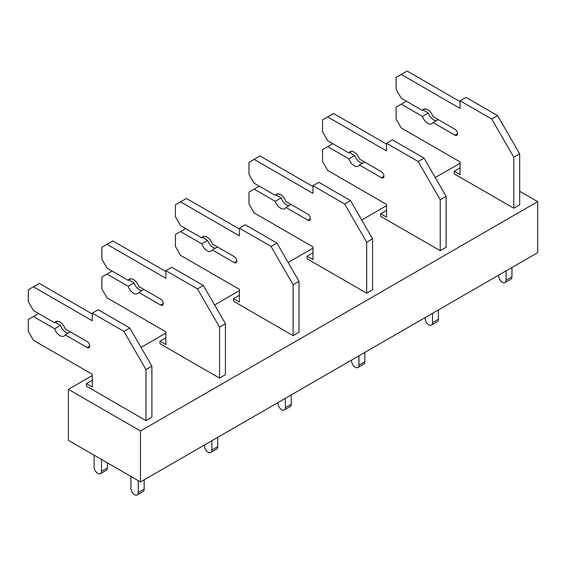 <?xml version="1.0" encoding="UTF-8"?>
<svg xmlns="http://www.w3.org/2000/svg" width="566" height="566" viewBox="0 0 566 566"><rect width="100%" height="100%" fill="white"/><g stroke="black" fill="none" stroke-linecap="round" stroke-linejoin="round"><path stroke-width="0.85" d="M68.387 440.327L140.481 481.949L140.481 430.981L68.387 389.366L68.387 440.327M519.68 191.244L537.7 201.652L537.7 252.613L140.481 481.949M460.094 163.213L435.268 177.547M386.536 205.684L361.709 220.018M312.977 248.156L288.151 262.483M239.418 290.62L214.592 304.954M165.859 333.091L141.033 347.425M92.293 375.562L68.387 389.366M537.7 201.652L140.481 430.981M460.094 167.883L454.208 171.286L454.208 173.833L513.794 208.231L513.794 157.27L491.727 119.044L460.094 100.783L460.094 108.424L401.244 74.45L396.101 77.422L396.101 89.315L401.244 98.236L422.434 110.469L425.151 108.898M440.235 250.703L440.235 199.734L446.121 196.338L446.121 247.307L440.235 250.703L380.649 216.304L380.649 213.75L386.536 210.354M366.676 293.167L366.676 242.206L372.555 238.81L372.555 289.771L366.676 293.167L307.09 258.768L307.09 256.221L312.977 252.825M293.117 335.638L293.117 284.677L298.997 281.281L298.997 332.242L293.117 335.638L233.532 301.239L233.532 298.692L239.418 295.296M219.551 378.109L219.551 327.141L225.438 323.745L225.438 374.713L219.551 378.109L159.973 343.711L159.973 341.164L165.859 337.76M145.993 420.58L145.993 369.612L151.879 366.216L151.879 417.177L145.993 420.58L86.414 386.175L86.414 383.628L92.293 380.232M406.395 101.208L396.101 107.151L396.101 119.044L401.244 127.966L460.094 161.94L460.094 174.682L454.208 171.286M436.188 120.7A8.32 4.804 60 0 1 428.32 113.016L422.434 116.412L401.244 104.179M428.32 113.016L423.17 110.045M422.434 110.469A8.32 4.804 60 0 1 423.566 109.288A8.32 4.804 60 0 1 433.018 116.582L454.944 129.239A3.644 2.101 60 0 1 457.321 132.444A3.644 2.101 60 0 1 456.769 135.366A3.644 2.101 60 0 1 454.944 135.182L433.018 122.525L438.169 119.553M433.018 122.525A8.32 4.804 60 0 1 431.893 123.706A8.32 4.804 60 0 1 422.434 116.412M460.094 101.632L407.131 71.054L401.244 74.45M513.794 208.231L519.68 204.835L519.68 153.867L497.613 115.648L465.981 97.387L460.094 100.783M497.613 115.648L491.727 119.044M519.68 153.867L513.794 157.27M511.954 267.477L511.954 276.824L506.068 280.22L506.068 270.873M506.068 280.22A5.2 3 60 0 1 504.992 282.597A5.2 3 60 0 1 500.981 281.203A5.2 3 60 0 1 498.717 275.975L498.717 275.118M511.954 276.824A5.2 3 60 0 1 510.879 279.201L504.992 282.597M332.836 143.679L322.535 149.622L322.535 161.515L327.686 170.437L386.536 204.411L386.536 217.153L380.649 213.75M362.629 163.171A8.32 4.804 60 0 1 354.762 155.487L348.875 158.883L327.686 146.651M354.762 155.487L349.611 152.516M386.536 144.104L333.572 113.525L322.535 119.893L322.535 131.786L327.686 140.708L348.875 152.94A8.32 4.804 60 0 1 350.007 151.759A8.32 4.804 60 0 1 359.46 159.046L381.385 171.703A3.644 2.101 60 0 1 383.762 174.915A3.644 2.101 60 0 1 383.203 177.837A3.644 2.101 60 0 1 381.385 177.653L359.46 164.996L364.61 162.025M359.46 164.996A8.32 4.804 60 0 1 358.328 166.178A8.32 4.804 60 0 1 348.875 158.883M348.875 152.94L351.592 151.37M446.121 196.338L424.047 158.119L392.422 139.852L386.536 143.255L386.536 150.896L327.686 116.921M424.047 158.119L418.168 161.515L386.536 143.255M440.235 199.734L418.168 161.515M438.395 309.949L438.395 319.288L432.509 322.691L432.509 313.345M432.509 322.691A5.2 3 60 0 1 431.433 325.068A5.2 3 60 0 1 427.422 323.674A5.2 3 60 0 1 425.151 318.439L425.151 317.59M438.395 319.288A5.2 3 60 0 1 437.32 321.672L431.433 325.068M259.278 186.143L248.976 192.093L248.976 203.986L254.127 212.901L312.977 246.875L312.977 259.617L307.09 256.221M289.07 205.635A8.32 4.804 60 0 1 281.203 197.959L275.317 201.355L254.127 189.122M281.203 197.959L276.052 194.98M312.977 186.568L260.013 155.997L248.976 162.364L248.976 174.257L254.127 183.172L275.317 195.404A8.32 4.804 60 0 1 276.449 194.23A8.32 4.804 60 0 1 285.901 201.517L307.826 214.174A3.644 2.101 60 0 1 310.203 217.386A3.644 2.101 60 0 1 309.644 220.301A3.644 2.101 60 0 1 307.826 220.124L285.901 207.467L291.051 204.489M285.901 207.467A8.32 4.804 60 0 1 284.769 208.642A8.32 4.804 60 0 1 275.317 201.355M275.317 195.404L278.033 193.841M372.555 238.81L350.488 200.583L318.863 182.323L312.977 185.719L312.977 193.367L254.127 159.393M350.488 200.583L344.609 203.986L312.977 185.719M366.676 242.206L344.609 203.986M364.837 352.413L364.837 361.759L358.95 365.155L358.95 355.816M358.95 365.155A5.2 3 60 0 1 357.875 367.539A5.2 3 60 0 1 353.863 366.145A5.2 3 60 0 1 351.592 360.91L351.592 360.061M364.837 361.759A5.2 3 60 0 1 363.761 364.143L357.875 367.539M185.719 228.614L175.418 234.565L175.418 246.451L180.568 255.372L239.418 289.346L239.418 302.088L233.532 298.692M215.512 248.106A8.32 4.804 60 0 1 207.644 240.423L201.758 243.826L180.568 231.586M207.644 240.423L202.494 237.451M239.418 229.039L186.455 198.461L175.418 204.835L175.418 216.721L180.568 225.643L201.758 237.876A8.32 4.804 60 0 1 202.89 236.694A8.32 4.804 60 0 1 212.342 243.988L234.267 256.646A3.644 2.101 60 0 1 236.645 259.858A3.644 2.101 60 0 1 236.086 262.773A3.644 2.101 60 0 1 234.267 262.596L212.342 249.939L217.493 246.96M212.342 249.939A8.32 4.804 60 0 1 211.21 251.113A8.32 4.804 60 0 1 201.758 243.826M201.758 237.876L204.475 236.305M298.997 281.281L276.93 243.055L245.297 224.794L239.418 228.19L239.418 235.838L180.568 201.857M276.93 243.055L271.043 246.451L239.418 228.19M293.117 284.677L271.043 246.451M291.278 394.884L291.278 404.23L285.391 407.626L285.391 398.28M285.391 407.626A5.2 3 60 0 1 284.316 410.003A5.2 3 60 0 1 280.304 408.617A5.2 3 60 0 1 278.033 403.381L278.033 402.532M291.278 404.23A5.2 3 60 0 1 290.195 406.607L284.316 410.003M112.16 271.086L101.859 277.029L101.859 288.922L107.009 297.843L165.859 331.817L165.859 344.56L159.973 341.164M141.953 290.577A8.32 4.804 60 0 1 134.085 282.894L128.199 286.29L107.009 274.057M134.085 282.894L128.935 279.922M165.859 271.51L112.896 240.932L101.859 247.3L101.859 259.193L107.009 268.114L128.199 280.347A8.32 4.804 60 0 1 129.331 279.165A8.32 4.804 60 0 1 138.783 286.46L160.709 299.117A3.644 2.101 60 0 1 163.086 302.322A3.644 2.101 60 0 1 162.527 305.244A3.644 2.101 60 0 1 160.709 305.06L138.783 292.403L143.934 289.431M138.783 292.403A8.32 4.804 60 0 1 137.651 293.584A8.32 4.804 60 0 1 128.199 286.29M128.199 280.347L130.916 278.776M225.438 323.745L203.371 285.526L171.739 267.265L165.859 270.661L165.859 278.302L107.009 244.328M203.371 285.526L197.484 288.922L165.859 270.661M219.551 327.141L197.484 288.922M217.719 437.355L217.719 446.694L211.833 450.097L211.833 440.751M211.833 450.097A5.2 3 60 0 1 210.757 452.475A5.2 3 60 0 1 206.746 451.081A5.2 3 60 0 1 204.475 445.845L204.475 444.996M217.719 446.694A5.2 3 60 0 1 216.636 449.079L210.757 452.475M38.601 313.557L28.3 319.5L28.3 331.393L33.451 340.308L92.293 374.289L92.293 387.024L86.414 383.628M68.394 333.041A8.32 4.804 60 0 1 60.527 325.365L54.64 328.761L33.451 316.528M60.527 325.365L55.376 322.394M92.293 313.981L39.337 283.403L28.3 289.771L28.3 301.664L33.451 310.578L54.64 322.818A8.32 4.804 60 0 1 55.772 321.637A8.32 4.804 60 0 1 65.224 328.924L87.15 341.581A3.644 2.101 60 0 1 89.527 344.793A3.644 2.101 60 0 1 88.968 347.715A3.644 2.101 60 0 1 87.15 347.531L65.224 334.874L70.375 331.902M65.224 334.874A8.32 4.804 60 0 1 64.092 336.055A8.32 4.804 60 0 1 54.64 328.761M54.64 322.818L57.357 321.247M151.879 366.216L129.812 327.99L98.18 309.729L92.293 313.132L92.293 320.773L33.451 286.799M129.812 327.99L123.926 331.393L92.293 313.132M145.993 369.612L123.926 331.393M144.153 479.827L144.153 489.166L138.274 492.562L138.274 480.675M138.274 492.562A5.2 3 60 0 1 137.191 494.946A5.2 3 60 0 1 133.187 493.552A5.2 3 60 0 1 130.916 488.317L130.916 476.423M144.153 489.166A5.2 3 60 0 1 143.078 491.55L137.191 494.946M107.377 462.832L107.377 467.933L101.491 471.329L101.491 459.436M101.491 471.329A5.2 3 60 0 1 100.415 473.714A5.2 3 60 0 1 96.404 472.32A5.2 3 60 0 1 94.133 467.084L94.133 455.191M107.377 467.933A5.2 3 60 0 1 106.302 470.311L100.415 473.714M457.519 133.696L454.944 135.182M383.96 176.168L381.385 177.653M310.401 218.639L307.826 220.124M236.843 261.103L234.267 262.596M163.284 303.574L160.709 305.06M89.725 346.045L87.15 347.531"/></g></svg>
